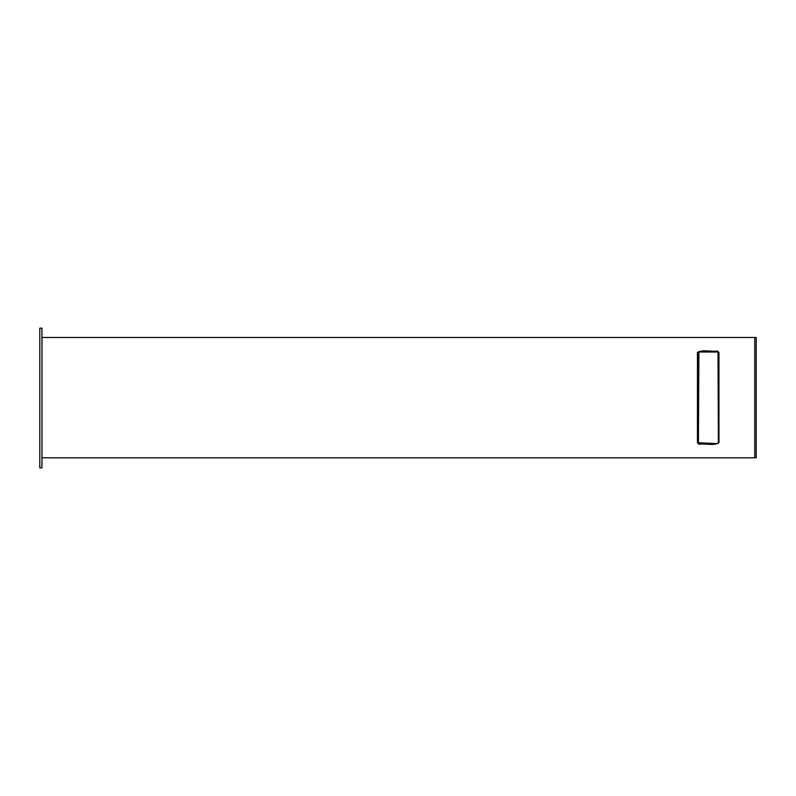 <?xml version="1.0" encoding="UTF-8"?>
<svg xmlns="http://www.w3.org/2000/svg" width="796" height="796" viewBox="0 0 796 796"><rect width="100%" height="100%" fill="white"/><g stroke="black" fill="none" stroke-linecap="round" stroke-linejoin="round"><path stroke-width="1.19" d="M756.2 457.8L41.979 457.8L41.979 337.454L754.767 337.454L754.767 457.8L754.767 337.454L756.2 337.454L756.2 457.8L756.2 337.454M717.514 351.066L718.947 352.499L718.947 442.755C713.863 445.989 705.326 443.322 698.888 444.188C705.326 443.322 713.863 445.989 718.947 442.755L718.947 352.499L717.514 351.066C711.077 351.941 702.54 349.265 697.455 352.499L697.455 442.755L698.888 444.188L697.455 442.755L697.455 352.499C702.54 349.265 711.077 351.941 717.514 351.066M39.8 328.151L39.8 467.849L41.949 467.849L41.949 328.151L39.8 328.151M717.534 443.651L698.908 443.651L698.022 442.775L698.022 352.509L698.908 351.633L717.534 351.633L718.41 352.509L718.41 442.775L717.534 443.651L698.908 443.621L698.052 442.775L698.052 352.509L698.908 351.663L717.534 351.663L718.38 352.509L718.41 442.775L717.534 443.621L698.41 442.775L698.908 351.633M717.534 351.633L718.38 352.509M718.022 352.509L718.38 442.775M698.908 352.021L717.534 352.021"/></g></svg>
